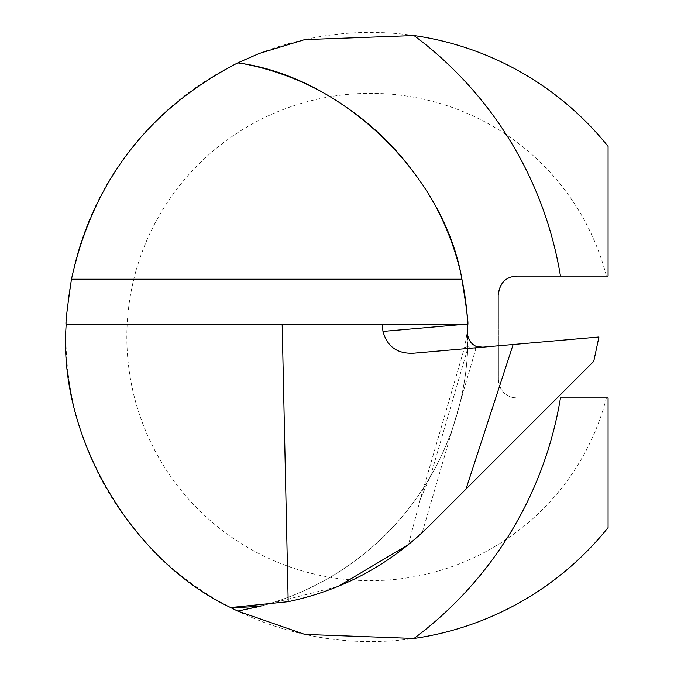 <?xml version="1.0" encoding="UTF-8"?>
<svg xmlns="http://www.w3.org/2000/svg" width="674" height="674" viewBox="0 0 674 674"><rect width="100%" height="100%" fill="white"/><g stroke="black" fill="none" stroke-linecap="round" stroke-linejoin="round"><path stroke-width="0.51" stroke-dasharray="3.37 2.53" d="M430.324 476.771C453.189 437.038 465.658 394.273 467.731 348.475L430.324 476.771L429.38 478.38A278.303 278.303 0 0 1 261.554 605.859L338.019 586.464M429.38 478.38L420.197 499.645L408.495 544.558L422.244 532.603L476.476 346.562M475.928 348.475A24.365 1.71 -163.7 0 0 464.782 346.722A24.365 1.71 -163.7 0 0 467.731 348.475L467.697 324.817A278.303 278.303 0 0 1 261.554 605.859A278.303 278.303 0 0 0 467.697 324.817M413.373 353.235L598.933 337L593.752 361.365L422.244 532.603M66.17 324.817L458.615 324.817M498.423 294.361L498.423 379.639L498.423 294.361A18.274 18.274 0 0 1 516.697 276.087L608.074 276.087L608.074 146.401A304.572 304.572 0 0 0 163.125 113.931A304.572 304.572 0 0 0 163.125 560.069A304.572 304.572 0 0 0 608.074 527.599L608.074 397.913L560.465 397.913M606.423 397.913A243.659 243.659 0 0 1 231.351 537.018A243.659 243.659 0 0 1 231.351 136.982A243.659 243.659 0 0 1 606.423 276.087M498.423 379.639A18.274 18.274 0 0 0 516.697 397.913C505.921 397.256 499.83 391.164 498.423 379.639M237.745 611.116A278.303 278.303 0 0 0 254.57 607.628A278.303 278.303 0 0 1 237.745 611.116M461.901 279.213A278.303 278.303 0 0 0 237.745 62.884A278.303 278.303 0 0 1 461.901 279.213M230.449 607.459L231.595 607.459M467.832 328.322L464.782 346.722L420.197 499.645"/><path stroke-width="1.01" d="M382.209 324.817L382.984 331.431C387.154 346.596 397.289 353.867 413.373 353.235L513.141 344.507L465.961 489.164L429.734 525.391C389.976 564.61 342.796 590.045 288.186 601.688L282.179 324.817L66.17 324.817C65.302 324.261 67.063 309.063 71.461 279.213C93.046 181.095 148.474 108.986 237.745 62.884C342.451 76.743 444.326 175.063 461.901 279.213C466.728 309.071 468.657 324.278 467.697 324.817A278.303 278.303 0 0 0 461.901 279.213A278.303 278.303 0 0 1 467.697 324.817L282.179 324.817M338.019 586.464L408.495 544.558M288.186 601.688L231.595 607.459A280.207 280.207 0 0 0 261.554 605.859A278.303 278.303 0 0 1 260.063 606.246A278.303 278.303 0 0 0 261.554 605.859L237.745 611.116L230.449 607.459C130.512 560.279 57.703 435 66.17 324.817M465.961 489.164L593.752 361.365L598.933 337L513.141 344.507M382.984 331.431L458.615 324.817L467.697 324.817M482.803 347.161L476.476 346.562C468.952 343.032 466.054 335.787 467.756 324.817M608.074 146.401A304.572 304.572 0 0 0 413.996 35.545A375.763 375.763 0 0 1 560.465 276.087L608.074 276.087L608.074 146.401M237.745 62.884L259.237 53.473L304.631 39.631L413.996 35.545M413.996 638.455A304.572 304.572 0 0 0 608.074 527.599L608.074 397.913L560.465 397.913A375.763 375.763 0 0 1 413.996 638.455L304.833 634.411L237.745 611.116M560.465 276.087L516.697 276.087C505.913 276.753 499.822 282.844 498.423 294.361M254.57 607.628A278.303 278.303 0 0 0 259.802 606.322A278.303 278.303 0 0 1 254.57 607.628M261.554 605.859A280.207 280.207 0 0 1 231.595 607.459L230.449 607.459M71.461 279.213L461.901 279.213M231.595 607.459L231.595 608.049"/></g></svg>
